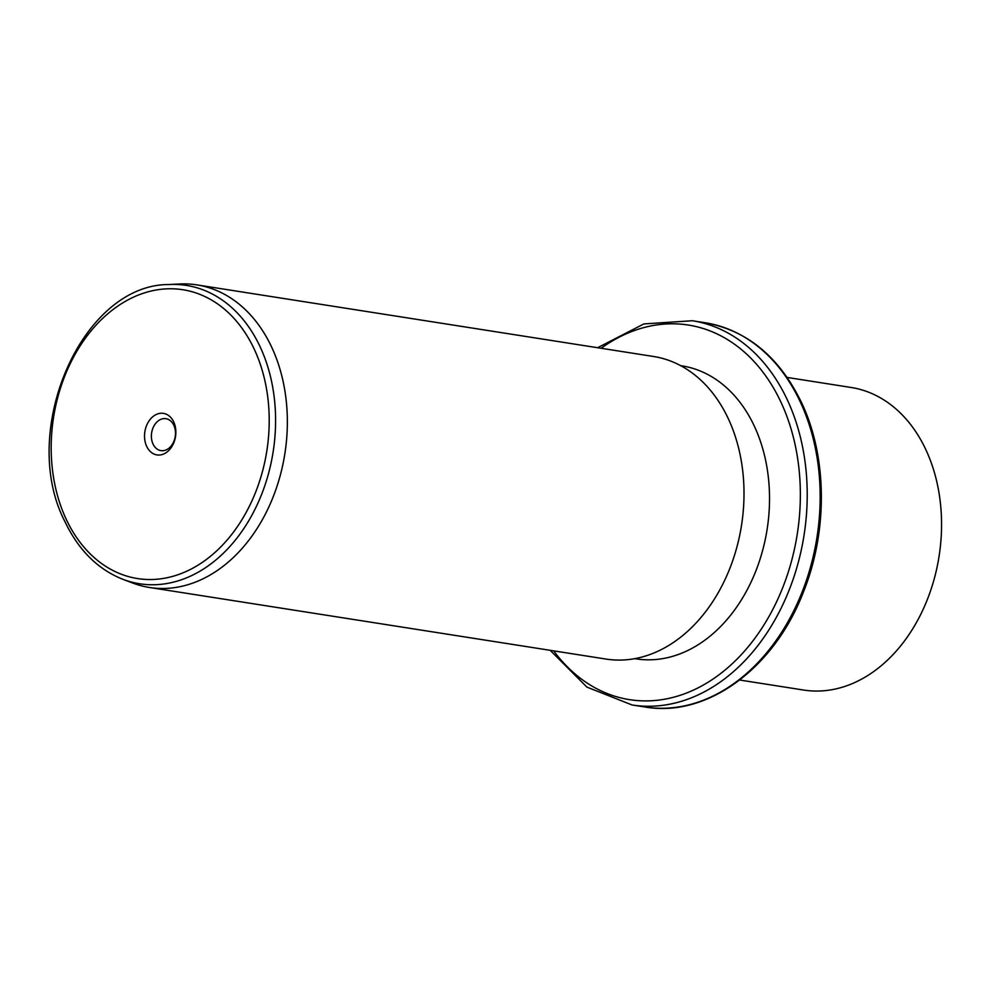 <?xml version="1.0" encoding="UTF-8"?>
<svg xmlns="http://www.w3.org/2000/svg" width="991" height="991" viewBox="0 0 991 991"><rect width="100%" height="100%" fill="white"/><g stroke="black" fill="none" stroke-linecap="round" stroke-linejoin="round"><path stroke-width="1.49" d="M739.707 680.024L803.639 690.046A153.147 113.085 -81.1 0 0 920.032 615.783A153.147 113.085 -81.1 0 0 925.805 449.567A153.147 113.085 -81.1 0 0 851.083 387.469L787.151 377.435M680.693 365.667L681.919 365.865A148.278 109.493 98.9 0 1 754.262 425.994A148.278 109.493 98.9 0 1 748.688 586.932A148.278 109.493 98.9 0 1 635.974 658.842L634.76 658.656M149.43 587.477L606.071 659.077A153.147 113.085 -81.1 0 0 722.476 584.801A153.147 113.085 -81.1 0 0 728.249 418.586A153.147 113.085 -81.1 0 0 653.527 356.487L196.875 284.888A153.147 113.085 98.9 0 1 271.596 346.986A153.147 113.085 98.9 0 1 265.823 513.202A153.147 113.085 98.9 0 1 149.43 587.477A153.147 113.085 98.9 0 1 132.509 582.968L122.921 579.326A151.004 111.5 98.9 0 0 249.014 520.3A151.004 111.5 98.9 0 0 260.051 346.639A151.004 111.5 98.9 0 0 169.139 284.528L179.396 283.996A153.147 113.085 98.9 0 1 196.875 284.888M173.71 421.906A21.022 15.522 98.9 0 1 168.136 451.091A21.022 15.522 98.9 0 1 146.68 446.384A21.022 15.522 98.9 0 1 152.242 417.199A21.022 15.522 98.9 0 1 173.71 421.906M173.821 425.25A16.153 11.929 -81.1 0 0 165.931 418.697A16.153 11.929 -81.1 0 0 153.655 426.526A16.153 11.929 -81.1 0 0 153.048 444.067A16.153 11.929 -81.1 0 0 160.926 450.62A16.153 11.929 -81.1 0 0 173.214 442.779A16.153 11.929 -81.1 0 0 173.821 425.25M705.27 322.769A194.471 143.608 98.9 0 1 800.146 401.628A194.471 143.608 98.9 0 1 792.825 612.698A194.471 143.608 98.9 0 1 645.017 707.004C706.608 717.856 773.674 668.814 803.007 593.064C827.993 531.919 827.435 456.727 801.434 402.396C779.322 357.008 747.264 330.461 705.27 322.769L692.313 320.737A194.471 143.608 98.9 0 1 787.201 399.596A194.471 143.608 98.9 0 1 779.88 610.667A194.471 143.608 98.9 0 1 632.06 704.973L645.017 707.004M601.116 348.275A189.603 140.016 98.9 0 1 780.834 401.925A189.603 140.016 98.9 0 1 742.408 653.453A189.603 140.016 98.9 0 1 553.672 650.852M254.167 349.005A146.185 107.945 98.9 0 1 215.468 551.987A146.185 107.945 98.9 0 1 66.224 519.284A146.185 107.945 98.9 0 1 104.922 316.302A146.185 107.945 98.9 0 1 254.167 349.005M597.623 347.717L643.865 323.933L692.313 320.737M550.178 650.307L586.92 687.11L632.06 704.973M169.139 284.528C81.696 284.083 18.011 431.89 65.059 521.861C78.623 550.24 97.911 569.391 122.921 579.326"/></g></svg>
